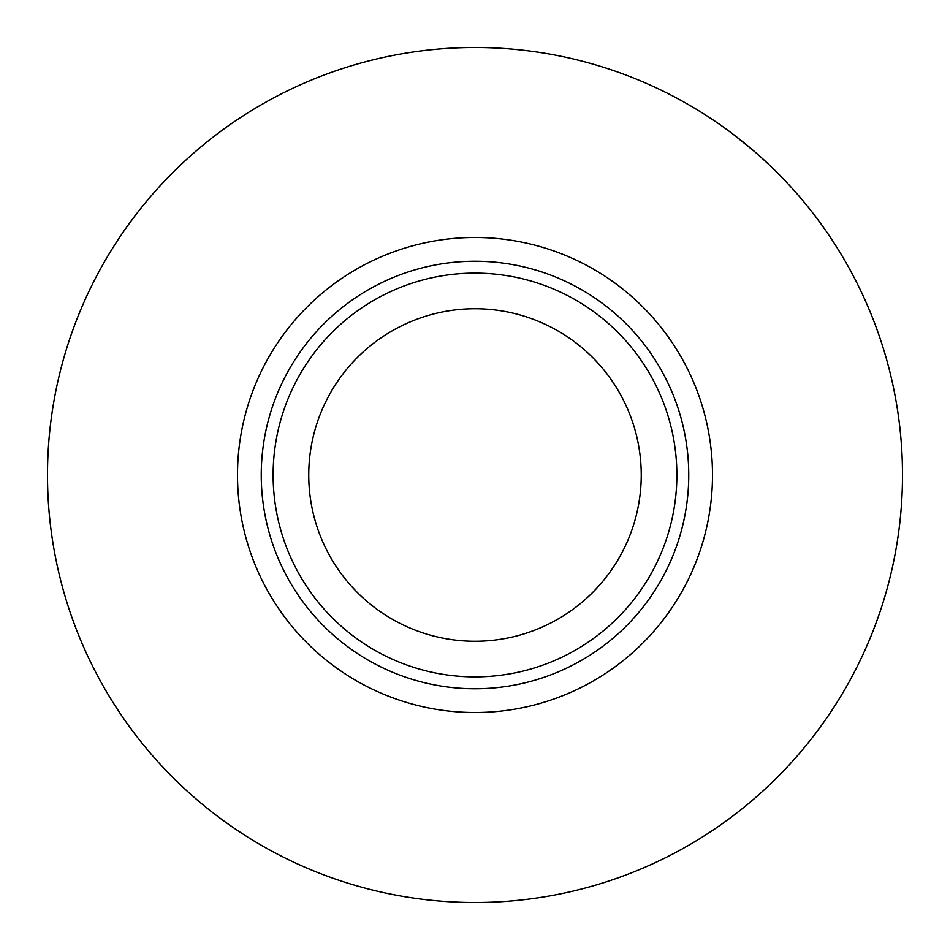 <?xml version="1.0" encoding="UTF-8"?>
<svg xmlns="http://www.w3.org/2000/svg" width="950" height="950" viewBox="0 0 950 950"><rect width="100%" height="100%" fill="white"/><g stroke="black" fill="none" stroke-linecap="round" stroke-linejoin="round"><path stroke-width="1.43" d="M273.125 475A201.875 201.875 0 0 0 475 676.875A201.875 201.875 0 0 0 676.875 475A201.875 201.875 0 0 0 475 273.125A201.875 201.875 0 0 0 273.125 475M688.75 475A213.75 213.75 0 0 1 475 688.75A213.75 213.75 0 0 1 261.25 475A213.75 213.75 0 0 1 475 261.25A213.75 213.75 0 0 1 688.75 475M308.75 475A166.25 166.25 0 0 1 475 308.75A166.25 166.25 0 0 1 641.25 475A166.25 166.25 0 0 1 475 641.25A166.25 166.25 0 0 1 308.75 475M712.5 475A237.5 237.5 0 0 1 475 712.5A237.5 237.5 0 0 1 237.5 475A237.5 237.5 0 0 1 475 237.5A237.5 237.5 0 0 1 712.5 475M902.5 475A427.5 427.5 0 0 1 475 902.5A427.5 427.5 0 0 1 47.5 475A427.5 427.5 0 0 1 475 47.5A427.5 427.5 0 0 1 902.5 475M754.585 151.596L732.794 133.974M768.74 164.398L758.468 155.004M700.174 111.601L698.476 110.556M697.443 109.927L695.305 108.644M703.202 113.501L702.109 112.812M718.734 123.785L714.732 121.054M711.217 118.691L709.318 117.432M729.695 131.658L724.304 127.716M722.428 126.374L717.131 122.681M779.95 175.394L777.195 172.615M774.048 169.516L772.528 168.019M788.429 184.288L782.681 178.196M785.329 180.975L784.249 179.835M780.876 176.344L773.965 169.421M683.394 101.733L680.449 100.106M679.44 99.56L677.279 98.384M685.306 102.814L684.095 102.125M684.546 102.374L674.916 97.126M727.878 130.316L722.653 126.54M720.729 125.186L718.913 123.916M715.267 121.41L712.69 119.664M710.742 118.37L709.864 117.8M698.82 110.782L692.93 107.219"/></g></svg>
